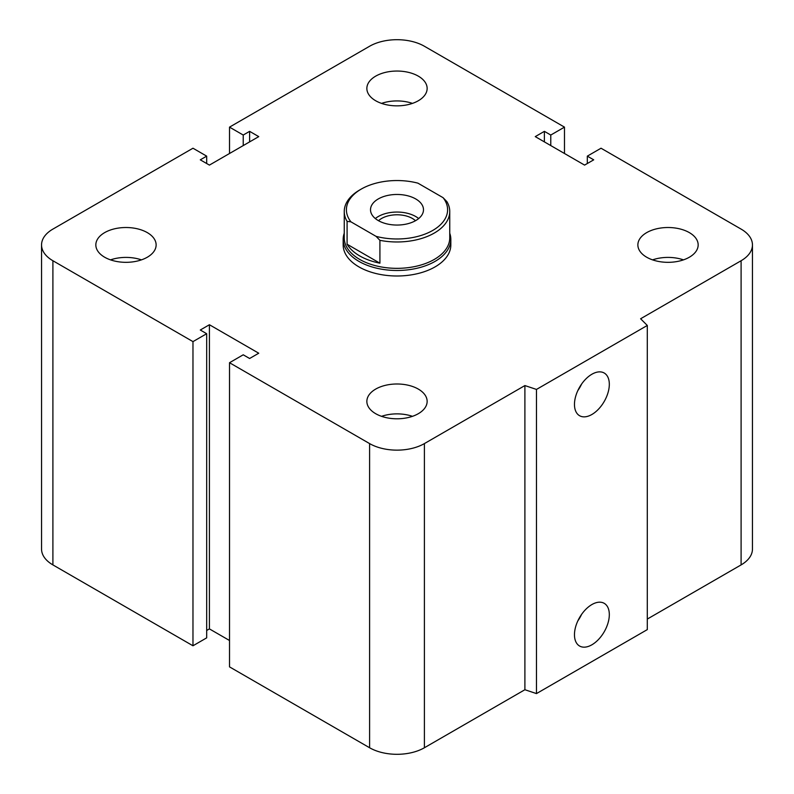 <?xml version="1.0" encoding="UTF-8"?>
<svg xmlns="http://www.w3.org/2000/svg" width="794" height="794" viewBox="0 0 794 794"><rect width="100%" height="100%" fill="white"/><g stroke="black" fill="none" stroke-linecap="round" stroke-linejoin="round"><path stroke-width="1.19" d="M450.833 239.411L450.833 244.919A53.833 31.075 180 0 1 417.594 273.632A53.833 31.075 180 0 1 358.938 266.893A53.833 31.075 180 0 1 343.167 244.919L343.167 239.411A53.833 31.075 0 0 0 397 270.486A53.833 31.075 0 0 0 450.833 239.411A53.833 31.075 0 0 0 449.751 233.228M147.297 232.612A30.142 17.408 180 0 1 156.13 244.919A30.142 17.408 180 0 1 125.978 262.328A30.142 17.408 180 0 1 95.836 244.919A30.142 17.408 180 0 1 114.445 228.841A30.142 17.408 180 0 1 147.297 232.612M110.525 259.866A30.142 17.408 180 0 1 141.431 259.866M418.319 76.145A30.142 17.408 180 0 1 427.142 88.452A30.142 17.408 180 0 1 397 105.85A30.142 17.408 180 0 1 366.858 88.452A30.142 17.408 180 0 1 385.467 72.373A30.142 17.408 180 0 1 418.319 76.145M381.547 103.389A30.142 17.408 180 0 1 412.453 103.389M689.341 232.612A30.142 17.408 180 0 1 698.164 244.919A30.142 17.408 180 0 1 668.022 262.328A30.142 17.408 180 0 1 637.87 244.919A30.142 17.408 180 0 1 656.479 228.841A30.142 17.408 180 0 1 689.341 232.612M652.569 259.866A30.142 17.408 180 0 1 683.475 259.866M418.319 389.09A30.142 17.408 180 0 1 427.142 401.397A30.142 17.408 180 0 1 397 418.795A30.142 17.408 180 0 1 366.858 401.397A30.142 17.408 180 0 1 385.467 385.318A30.142 17.408 180 0 1 418.319 389.09M381.547 416.334A30.142 17.408 180 0 1 412.453 416.334M574.469 634.734A24.644 14.232 -60 0 1 585.218 609.941A24.644 14.232 -60 0 1 604.214 603.331A24.644 14.232 -60 0 1 604.214 631.786A24.644 14.232 -60 0 1 579.57 646.018A24.644 14.232 -60 0 1 574.469 634.734M577.853 620.868A24.644 14.232 120 0 0 581.575 614.417M574.469 404.424A24.644 14.232 -60 0 1 585.218 379.621A24.644 14.232 -60 0 1 604.214 373.021A24.644 14.232 -60 0 1 604.214 401.476A24.644 14.232 -60 0 1 579.57 415.709A24.644 14.232 -60 0 1 574.469 404.424M577.853 390.549A24.644 14.232 120 0 0 581.575 384.107M647.299 325.451L647.299 629.612L536.476 693.589L536.476 389.427L524.894 385.566L424.403 443.588A38.757 22.381 180 0 1 369.597 443.588L229.516 362.719L243.222 354.799L249.614 358.491L258.745 353.221L209.418 324.736L200.287 330.016L206.678 333.708L192.972 341.618L52.9 260.74A38.757 22.381 180 0 1 41.546 244.919A38.757 22.381 180 0 1 52.9 229.099L192.972 148.22L206.678 156.14L200.287 159.832L209.418 165.102L258.745 136.618L249.614 131.347L243.222 135.04L229.516 127.129L369.597 46.251A38.757 22.381 180 0 1 424.403 46.251L564.484 127.129L550.778 135.04L544.386 131.347L535.255 136.618L584.582 165.102L593.714 159.832L587.322 156.14L601.028 148.22L741.1 229.099A38.757 22.381 180 0 1 752.454 244.919A38.757 22.381 180 0 1 741.1 260.74L640.609 318.761L647.299 325.451L536.476 389.427M536.476 693.589L524.894 689.728L524.894 385.566M524.894 689.728L424.403 747.75A38.757 22.381 180 0 1 369.597 747.75L229.516 666.871L229.516 362.719M229.516 640.5L209.418 628.898L209.418 324.736M209.418 628.898L206.678 630.476M192.972 341.618L192.972 645.78L206.678 637.86L206.678 333.708M192.972 645.78L52.9 564.901A38.757 22.381 180 0 1 41.546 549.081L41.546 244.919M206.678 163.524L206.678 156.14M752.454 244.919L752.454 549.081A38.757 22.381 180 0 1 741.1 564.901L647.299 619.062M249.614 141.898L249.614 131.347M243.222 145.59L243.222 135.04M229.516 153.5L229.516 127.129M564.484 153.5L564.484 127.129M550.778 145.59L550.778 135.04M544.386 141.898L544.386 131.347M587.322 163.524L587.322 156.14M379.919 240.334A52.751 30.46 0 0 0 449.751 211.512A52.751 30.46 0 0 0 446.913 201.656L443.072 197.676L417.922 183.156A50.598 29.219 180 0 0 361.22 189.101L359.692 189.984A52.751 30.46 0 0 0 344.249 211.512A52.751 30.46 0 0 0 347.087 221.377L350.928 221.834L376.078 236.364L379.919 240.334L379.919 263.191L347.087 244.234L347.087 221.377M379.919 263.191A52.751 30.46 180 0 1 347.087 244.234M350.928 221.834A50.598 29.219 180 0 1 361.22 189.101M443.072 197.676A50.598 29.219 180 0 1 432.78 230.419A50.598 29.219 180 0 1 376.078 236.364M378.272 220.573A26.49 15.294 180 0 1 370.51 209.755A26.49 15.294 180 0 1 397 194.47A26.49 15.294 180 0 1 423.49 209.755A26.49 15.294 180 0 1 407.133 223.888A26.49 15.294 180 0 1 378.272 220.573M344.249 211.512L344.249 237.892A52.751 30.46 0 0 0 397 268.342A52.751 30.46 0 0 0 449.751 237.892L449.751 211.512M378.52 220.712A21.766 12.565 180 0 1 412.384 218.459A21.766 12.565 180 0 1 415.48 220.712M418.666 218.548A26.49 15.294 0 0 0 375.334 218.548M344.249 233.228A53.833 31.075 0 0 0 343.167 239.411M741.1 564.901L741.1 260.74M424.403 747.75L424.403 443.588M369.597 747.75L369.597 443.588M52.9 564.901L52.9 260.74"/></g></svg>
